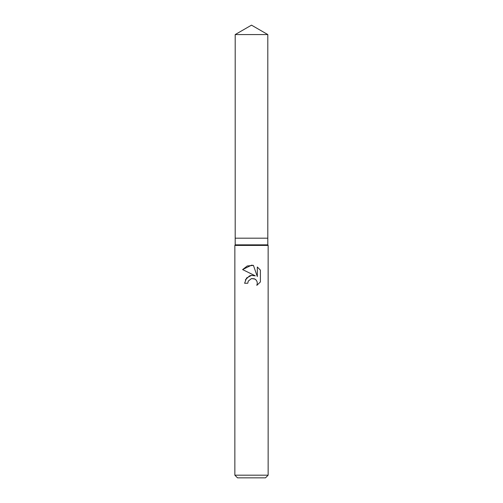 <?xml version="1.0" encoding="UTF-8"?>
<svg xmlns="http://www.w3.org/2000/svg" width="503" height="503" viewBox="0 0 503 503"><rect width="100%" height="100%" fill="white"/><g stroke="black" fill="none" stroke-linecap="round" stroke-linejoin="round"><path stroke-width="0.75" d="M235.19 34.569L267.81 34.569L251.5 25.15L235.19 34.569L235.19 238.183L251.5 238.183L235.19 238.183L235.19 244.848L267.81 244.848L268.143 245.42L268.143 475.184L234.857 475.184L237.517 477.85L265.483 477.85L268.143 475.184M267.81 34.569L267.81 238.183L251.5 238.183L267.81 238.183L267.81 244.848M235.19 244.848L234.857 245.42L268.143 245.42M248.262 281.083L251.487 278.561L248.262 281.083L247.759 283.252L244.609 283.252L246.564 278.002L251.5 275.38L255.317 275.845L242.597 269.577L251.5 265.188L253.43 265.395L257.316 276.581L257.316 266.999L260.403 270.124L260.403 281.938L256.819 285.364L257.329 283.227L256.964 281.391L255.933 279.85L254.386 278.807L251.5 278.555L254.889 279.052M256.002 279.92L256.964 281.391L257.329 283.227L256.819 285.364L260.403 281.938M255.317 275.845L251.311 275.405M250.871 275.487L250.06 275.701M249.463 275.921L245.332 279.894M255.046 279.146L255.82 279.737M260.403 270.124L257.316 266.999M253.43 265.395L247.287 265.961L242.603 269.577M234.857 245.42L234.857 475.184"/></g></svg>
